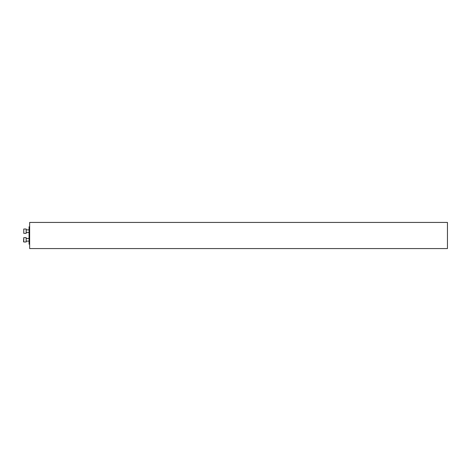 <?xml version="1.0" encoding="UTF-8"?>
<svg xmlns="http://www.w3.org/2000/svg" width="471" height="471" viewBox="0 0 471 471"><rect width="100%" height="100%" fill="white"/><g stroke="black" fill="none" stroke-linecap="round" stroke-linejoin="round"><path stroke-width="0.71" d="M29.072 244.214L29.072 226.786L29.072 244.214L29.649 244.214M29.649 248.57L29.649 222.43L447.45 222.43L447.45 248.57L29.649 248.57M23.768 233.363L23.768 229.006L23.768 233.363L26.164 233.363L26.164 229.006L23.768 229.006M23.55 241.776L23.768 237.637L23.768 241.994L26.164 241.994L26.164 237.637L23.768 237.637L26.164 237.637M29.649 226.786L29.072 226.786M26.164 232.491L28.778 232.491M26.164 229.877L28.778 229.877M26.164 241.123L28.778 241.123M26.164 238.509L28.778 238.509L26.164 238.509"/></g></svg>
